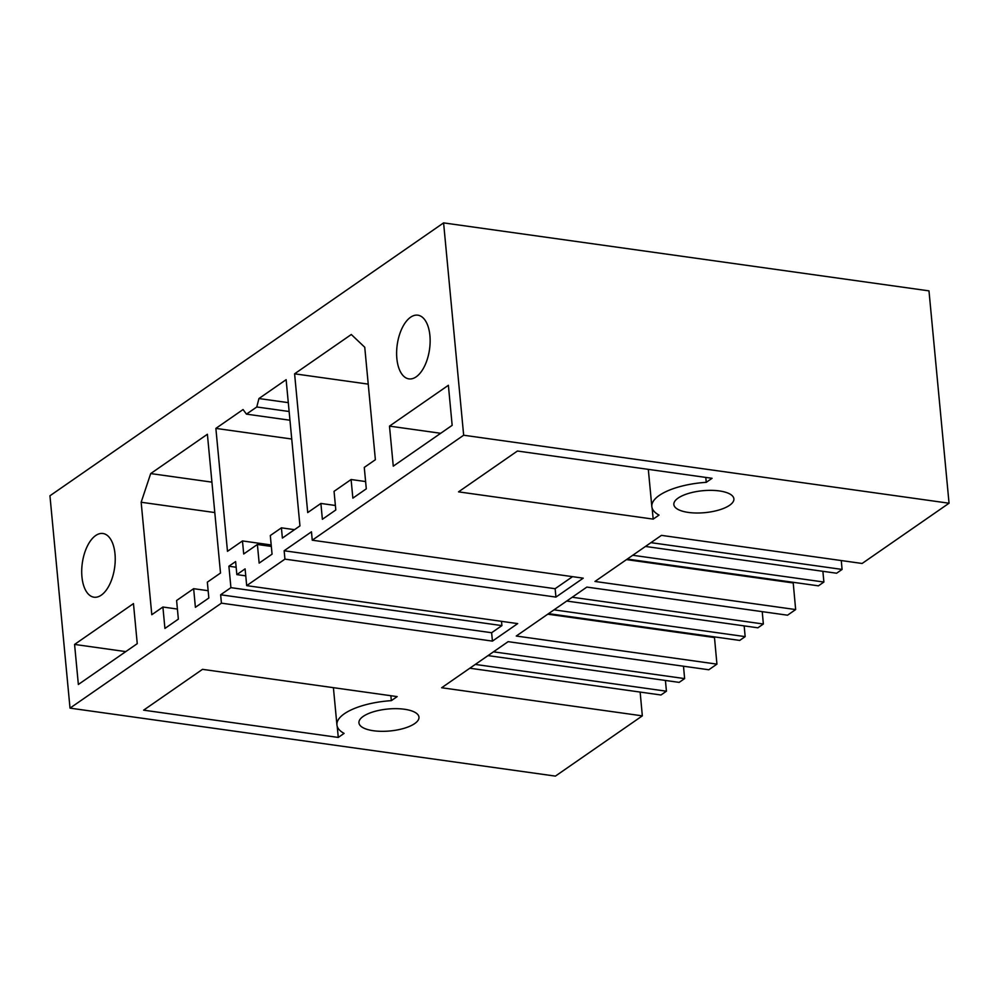 <?xml version="1.0" encoding="UTF-8"?>
<svg xmlns="http://www.w3.org/2000/svg" width="999" height="999" viewBox="0 0 999 999"><rect width="100%" height="100%" fill="white"/><g stroke="black" fill="none" stroke-linecap="round" stroke-linejoin="round"><path stroke-width="1.5" d="M949.05 503.221L463.661 435.227L443.593 222.889L928.983 290.871L949.05 503.221L862.125 563.473L661.45 535.364L594.979 581.455L795.654 609.565L787.537 615.197L586.863 587.087L516.258 636.026L716.932 664.135L708.803 669.767L508.129 641.658L441.658 687.749L642.332 715.858L555.407 776.111L70.017 708.129L49.95 495.779L443.593 222.889M463.661 435.227L312.25 540.197L311.463 531.818L284.141 550.749L284.94 559.128L246.691 585.639L245.105 568.881L236.85 574.612L235.614 561.575L228.896 566.221L230.919 587.649L220.642 594.78L221.428 603.159L70.017 708.129M74.575 644.43L78.359 684.477L137.25 643.656L133.466 603.608L74.575 644.43L125.774 651.61M193.644 588.686L195.404 607.305L208.841 598.001L207.342 582.167L220.517 573.026L207.392 434.265L150.699 473.576L141.159 502.247L151.798 614.722L162.899 607.017L164.922 628.433L178.359 619.13L176.598 600.499L193.644 588.686L208.154 590.709M257.392 544.48L259.153 563.111L272.065 554.158L270.304 535.539L281.418 527.834L282.38 538.074L299.95 525.899L286.126 379.682L258.941 398.539L256.78 406.98L246.441 414.135L243.057 409.54L215.871 428.396L227.485 551.323L242.47 540.934L243.706 553.983L257.392 544.48L271.328 546.441M81.943 576.81A32.155 16.321 -82 0 0 94.006 597.202A32.155 16.321 -82 0 0 114.997 553.883A32.155 16.321 -82 0 0 102.934 533.503A32.155 16.321 -82 0 0 81.943 576.81M351.099 479.52L352.859 498.151L366.296 488.836L364.273 467.42L375.374 459.715L364.747 347.252L351.298 334.503L294.593 373.813L307.717 512.574L320.891 503.446L322.377 519.28L335.814 509.965L334.053 491.346L351.099 479.52L365.609 481.555M448.376 385.289L452.16 425.337L393.269 466.171L389.485 426.123L448.376 385.289M396.853 358.491A32.155 16.321 -82 0 0 408.916 378.883A32.155 16.321 -82 0 0 429.907 335.577A32.155 16.321 -82 0 0 417.844 315.185A32.155 16.321 -82 0 0 396.853 358.491M312.25 540.197L583.241 578.159L555.931 597.09L284.94 559.128M246.691 585.639L517.694 623.601L492.432 641.108L491.633 632.729L501.91 625.611L501.51 621.341M221.428 603.159L492.432 641.108M688.373 512.425A30.145 11.014 -5.4 0 1 673.85 504.52A30.145 11.014 -5.4 0 1 688.648 493.394A30.145 11.014 -5.4 0 1 719.367 490.934A30.145 11.014 -5.4 0 1 733.89 498.838A30.145 11.014 -5.4 0 1 719.093 509.965A30.145 11.014 -5.4 0 1 688.373 512.425M404.458 709.253A30.145 11.014 -5.4 0 1 418.968 717.157A30.145 11.014 -5.4 0 1 404.183 728.283A30.145 11.014 -5.4 0 1 373.464 730.744A30.145 11.014 -5.4 0 1 358.941 722.826A30.145 11.014 -5.4 0 1 373.726 711.7A30.145 11.014 -5.4 0 1 404.458 709.253M333.404 687.674L336.925 724.912A52.26 19.106 -5.4 0 0 344.093 733.391L338.274 737.437L143.619 710.164L202.51 669.342L397.165 696.603L391.333 700.649L390.871 695.729M336.925 724.912A52.26 19.106 -5.4 0 1 391.333 700.649M653.184 519.118L659.015 515.084A52.26 19.106 -5.4 0 1 651.835 506.593A52.26 19.106 -5.4 0 1 706.256 482.33L712.075 478.296L517.42 451.024L458.529 491.858L653.184 519.118L652.135 508.079M220.642 594.78L491.633 632.729M230.919 587.649L501.91 625.611M228.896 566.221L236.151 567.245M236.85 574.612L245.766 575.861M284.141 550.749L555.132 588.711L555.931 597.09M555.132 588.711L572.527 576.66M338.274 737.437L337.225 726.385M162.899 607.017L177.41 609.053M141.159 502.247L214.797 512.562M150.699 473.576L211.925 482.142M242.47 540.934L271.191 544.967M215.871 428.396L291.733 439.023M246.441 414.135L289.96 420.229M256.78 406.98L289.136 411.513M258.941 398.539L288.299 402.647M281.418 527.834L294.518 529.67M320.891 503.446L335.389 505.482M294.593 373.813L368.231 384.128M389.485 426.123L440.684 433.291M716.932 664.135L714.485 637.537A14.073 7.143 -82 0 0 714.76 636.925M714.485 637.537L547.764 614.185M795.654 609.565L793.218 582.954A14.073 7.143 -82 0 0 793.481 582.342M793.218 582.954L626.498 559.602M642.332 715.858L640.147 692.082M705.781 477.41L706.256 482.33M841.27 560.551L842.082 569.43L836.613 573.226L645.466 546.453M822.876 571.303L823.9 582.042L632.754 555.269M762.225 611.65L763.361 624.013L757.879 627.809L566.733 601.036M744.155 625.886L745.167 636.625L554.02 609.852M683.491 666.221L684.627 678.596L679.158 682.379L488.012 655.606M665.421 680.456L666.433 691.208L475.287 664.422M763.361 624.013L572.215 597.24M745.167 636.625L739.697 640.421L548.551 613.648M842.082 569.43L650.936 542.657M823.9 582.042L818.418 585.839L627.272 559.065M684.627 678.596L493.481 651.823M666.433 691.208L660.963 694.992L469.817 668.219M648.314 469.355L651.835 506.593"/></g></svg>
